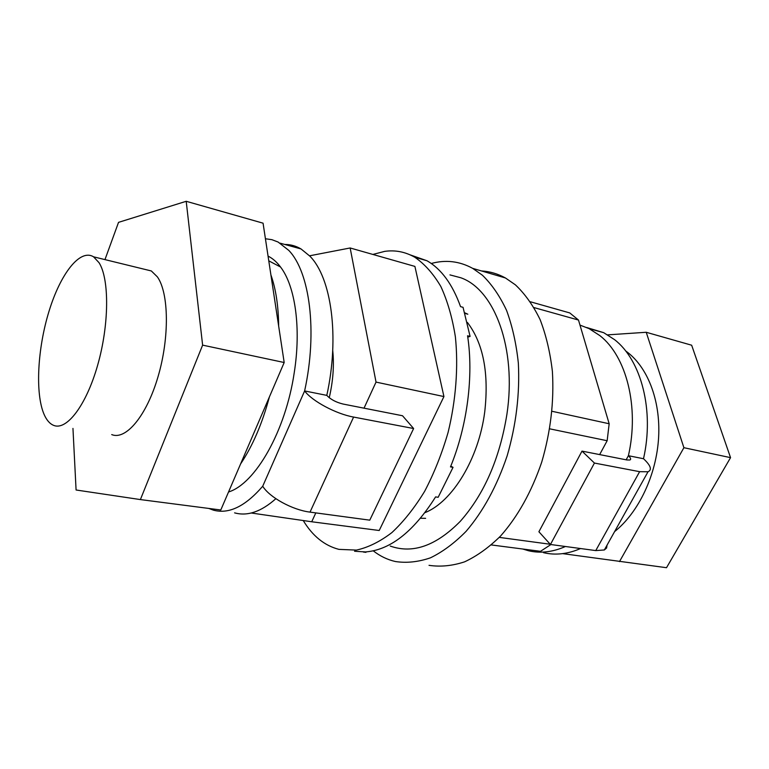 <?xml version="1.0" encoding="UTF-8"?>
<svg xmlns="http://www.w3.org/2000/svg" width="769" height="769" viewBox="0 0 769 769"><rect width="100%" height="100%" fill="white"/><g stroke="black" fill="none" stroke-linecap="round" stroke-linejoin="round"><path stroke-width="1.15" d="M562.677 553.632L666.512 567.705L730.55 457.642L691.658 345.214L646.229 332.275L607.702 334.861M730.55 457.642L683.901 447.702L646.229 332.275M619.478 561.61L683.901 447.702M550.902 544.548L540.501 551.315L491.391 544.952M530.437 301.794L569.752 312.925L578.49 320.048L609.163 423.757L607.154 440.733L599.657 454.594M499.292 537.387L550.239 544.26M534.08 307.61L578.49 320.048M552.055 411.29L609.163 423.757M549.748 428.842L607.154 440.733M429.025 565.33C440.454 567.041 452.316 565.878 464.591 561.841C476.915 556.102 488.901 547.509 500.552 536.051C517.797 516.547 531.514 491.92 541.703 462.188C550.633 431.707 554.189 401.447 552.392 371.408C550.181 352.365 546.077 335.092 540.098 319.587C533.177 305.418 524.929 293.825 515.365 284.818L505.444 277.974C497.783 273.764 489.795 271.419 481.481 270.948M373.253 550.835C380.021 556.131 387.403 559.697 395.42 561.533C406.647 563.225 418.317 561.995 430.438 557.833C442.617 551.931 454.489 543.106 466.052 531.379C483.192 511.385 496.899 486.191 507.165 455.786C516.182 424.632 519.911 393.738 518.344 363.122C516.287 343.714 512.356 326.143 506.569 310.407C499.831 296.027 491.785 284.309 482.423 275.235L472.695 268.371C459.516 261.172 445.712 259.547 431.274 263.488M390.229 546.057C412.761 554.084 436.119 545.827 460.304 521.305C484.201 494.246 499.744 458.535 506.934 414.155C516.835 348.27 494.448 289.471 460.775 277.753L449.961 274.898M425.622 518.335L420.595 518.239M464.841 312.848L467.821 314.213M467.408 322.442C483.288 343.291 489.065 373.071 484.749 411.79M484.71 412.049C478.683 458.91 452.278 501.869 425.036 512.625M251.213 513L311.724 521.766L379.213 530.504L443.934 396.564L414.904 266.41L350.155 247.974L309.551 255.808M443.934 396.564L376.031 382.097L350.155 247.974M311.724 521.766L315.809 512.894M364.025 408.166L376.031 382.097M329.247 397.727C333.083 381.155 334.246 365.4 332.727 350.472M72.959 428.41L76.083 489.997L140.391 499.581L220.799 509.991L284.184 362.516L263.065 223.183L186.204 201.295L118.532 222.356L104.969 259.605M284.184 362.516L202.622 345.137L186.204 201.295M140.391 499.581L202.622 345.137M111.716 434.591C125.828 440.483 146.533 416 158.01 376.791C169.593 337.687 168.92 293.085 157.376 276.869L151.339 270.957L143.966 269.15M99.057 262.719L93.558 256.817C80.005 248.406 60.491 273.764 49.053 311.147C37.518 348.463 35.047 393.382 44.064 414.328C46.534 420.018 49.668 423.671 53.455 425.295C66.422 431.121 86.176 405.648 97.653 365.179C109.227 324.806 109.486 279.051 99.057 262.719M581.998 451.115L594.437 463.053L550.441 544.481L538.906 531.764L581.998 451.115L626.937 459.968L629.849 460.016C631.253 459.391 630.772 457.959 628.408 455.709C639.52 406.916 626.37 356.191 599.887 335.63L589.092 328.632L579.98 325.095M594.437 463.053L639.625 471.676L595.754 550.585L550.441 544.481M626.149 459.814L628.408 455.709L643.509 458.728C650.728 465.485 652.237 469.83 648.027 471.762L639.625 471.676M607.058 545.106L606.587 548.018L604.347 549.97L595.754 550.585M643.509 458.728C654.515 410.425 641.192 360.123 614.546 339.648L603.684 332.669L586.728 327.527M522.718 549.008L528.563 550.758C540.415 553.545 552.7 552.123 565.436 546.499M543.5 552.68C555.42 555.468 567.762 554.084 580.537 548.537M625.601 350.914C647.056 365.861 660.696 399.669 658.62 437.282C656.524 474.877 638.693 512.375 614.604 531.61M268.054 256.115C272.611 258.365 276.773 261.989 280.531 266.997C295.267 286.116 301.313 328.18 294.219 372.782C285.587 431.255 255.308 483.807 228.528 491.997M240.591 463.947C252.636 445.953 262.248 423.604 269.41 396.891M278.657 326.027C278.436 305.908 275.85 288.884 270.919 274.956M365.784 551.94L354.557 551.258M365.938 552.344L363.439 552.055C388.96 551.017 413.011 532.629 435.6 496.899L438.157 497.293L453.047 467.331L450.48 466.889C467.321 425.968 473.762 375.666 467.571 335.784L470.09 336.418L467.773 337.12M410.213 254.885L427.035 260.778C441.348 269.015 452.518 284.309 460.554 306.648L463.044 307.312L470.09 336.418M303.246 520.536C312.589 536.012 324.48 545.625 338.927 549.374L356.422 550.095C368.159 547.518 379.973 541.684 391.882 532.59C403.61 521.651 414.529 507.896 424.661 491.295C434.081 473.339 441.877 453.739 448.067 432.514C455.969 400.082 458.468 366.765 455.383 336.88C452.364 317.77 447.52 300.996 440.858 286.539C433.322 273.716 424.613 263.94 414.741 257.211C405.215 251.819 395.199 249.877 384.683 251.376L372.859 254.443M450.788 466.12L453.047 467.331M265.43 238.755L271.899 239.678L278.118 242.052L288.769 250.377C309.82 272.024 317.684 331.554 304.62 390.94L326.806 395.381C339.735 336.716 331.42 277.763 309.888 256.164L301.044 248.954C295.873 245.917 290.432 244.417 284.732 244.446M326.806 395.381C330.603 399.428 336.024 402.312 343.061 404.042L402.523 415.75L413.626 428.525L369.774 520.161L310.022 512.116C292.537 510.02 269.458 497.351 262.719 486.229C245.253 506.444 228.787 514.403 213.311 510.116L208.851 508.453M275.869 498.696C261.2 511.721 247.435 516.441 234.593 512.856M413.626 428.525L353.596 417.067C336.034 413.933 312.118 401.139 304.62 390.94L262.719 486.229M353.596 417.067L310.022 512.116M505.444 277.974L472.695 268.371M465.024 313.444L467.725 314.156M151.339 270.957L93.558 256.817M648.027 471.762L604.347 549.97M603.684 332.669L589.092 328.632M280.531 266.997L268.775 260.845M427.035 260.778L414.741 257.211M280.118 243.167L301.044 248.954"/></g></svg>
